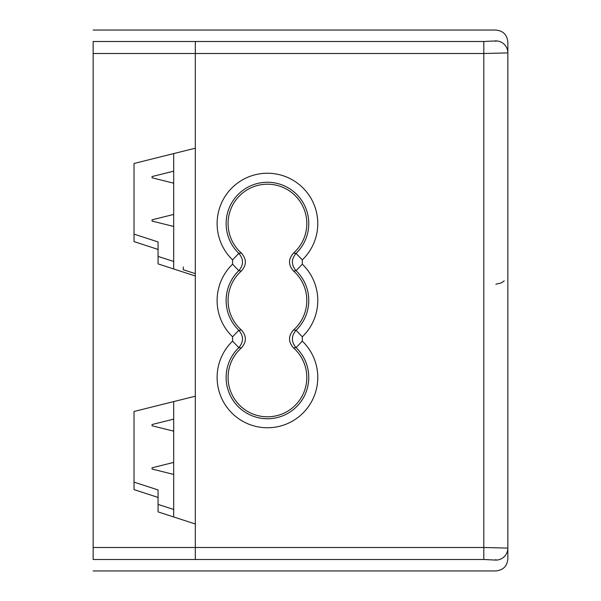 <?xml version="1.0" encoding="UTF-8"?>
<svg xmlns="http://www.w3.org/2000/svg" width="601" height="601" viewBox="0 0 601 601"><rect width="100%" height="100%" fill="white"/><g stroke="black" fill="none" stroke-linecap="round" stroke-linejoin="round"><path stroke-width="0.9" d="M93.155 53.504L195.325 53.504L195.325 41.499L93.155 41.499C93.155 26.917 93.155 26.917 93.155 41.499L93.155 559.501C93.155 574.083 93.155 574.083 93.155 559.501L195.325 559.501C195.325 574.083 195.325 574.083 195.325 559.501L195.325 523.997L158.063 511.887L158.063 497.433L134.023 489.62L134.023 411.482L195.325 396.202L195.325 275.994L158.063 263.884L158.063 249.423L134.023 241.61L134.023 163.48L195.325 148.192L195.325 41.499C195.325 26.917 195.325 26.917 195.325 41.499L483.805 41.499L483.805 559.501L495.825 560.102A12.02 12.005 0 0 0 507.845 548.097L507.845 42.07C507.124 34.775 503.12 30.771 495.825 30.05L93.155 30.05M134.023 234.127L158.063 241.94L158.063 249.423M158.063 256.402L173.689 261.48M134.023 482.13L158.063 489.943L158.063 497.433M158.063 504.404L173.689 509.483M195.325 273.643L183.305 269.736L183.305 266.964M195.325 42.07C195.325 26.797 195.325 26.797 195.325 42.07M195.325 558.93C195.325 574.203 195.325 574.203 195.325 558.93M483.805 559.501L195.325 559.501L195.325 547.496L483.805 547.496L507.845 548.097L507.845 558.93C507.124 566.225 503.12 570.229 495.825 570.95L93.155 570.95M483.805 41.499L495.825 40.898A12.02 12.005 180 0 1 507.845 52.903L483.805 53.504L195.325 53.504L195.325 547.496L93.155 547.496M238.822 330.295L232.579 336.8L232.579 341.128L238.822 347.633C243.705 341.834 243.705 336.057 238.822 330.295A41.311 41.311 0 0 1 238.822 270.705L232.579 264.2A50.326 50.326 0 0 0 232.579 336.8M238.822 270.705C243.705 264.906 243.705 259.129 238.822 253.367A41.311 41.311 0 0 1 238.034 194.559A41.311 41.311 0 0 1 296.856 194.559A41.311 41.311 0 0 1 296.068 253.367L302.311 259.872L302.311 264.2L296.068 270.705A41.311 41.311 0 0 1 296.068 330.295L302.311 336.8L302.311 341.128L296.068 347.633A41.311 41.311 0 0 1 296.856 406.441A41.311 41.311 0 0 1 238.034 406.441A41.311 41.311 0 0 1 238.822 347.633M296.068 330.295C291.185 336.057 291.185 341.834 296.068 347.633M238.822 253.367L232.579 259.872L232.579 264.2M296.068 253.367C291.185 259.166 291.185 264.943 296.068 270.705M238.627 253.397L241.339 253.044A39.373 39.373 0 0 1 239.048 196.302A39.373 39.373 0 0 1 295.842 196.302A39.373 39.373 0 0 1 293.551 253.044C288.202 259.031 288.202 265.026 293.551 271.028A39.373 39.373 0 0 1 293.551 329.972C288.202 335.959 288.202 341.954 293.551 347.956A39.373 39.373 0 0 1 295.842 404.698A39.373 39.373 0 0 1 239.048 404.698A39.373 39.373 0 0 1 241.339 347.956C246.688 341.969 246.688 335.974 241.339 329.972A39.373 39.373 0 0 1 241.339 271.028C246.688 265.041 246.688 259.046 241.339 253.044M296.263 253.397L293.551 253.044M238.627 270.675L241.339 271.028M238.627 330.325L241.339 329.972M238.627 347.603L241.339 347.956M296.263 330.325L293.551 329.972M296.263 347.603L293.551 347.956M296.263 270.675L293.551 271.028M173.689 153.586L173.689 268.963M173.689 401.596L173.689 516.965M152.053 468.419L152.053 469.035L173.689 474.429M152.053 220.447L152.053 219.831L152.053 221.063L173.689 226.457M152.053 177.175L152.053 176.559L152.053 177.791L173.689 183.185M152.053 425.147L152.053 425.763L173.689 431.157M507.845 539.518C507.845 552.815 507.845 552.815 507.845 539.518M507.845 61.482C507.845 48.185 507.845 48.185 507.845 61.482M302.311 259.872A50.326 50.326 0 0 0 303.272 188.226A50.326 50.326 0 0 0 231.618 188.226A50.326 50.326 0 0 0 232.579 259.872M302.311 336.8A50.326 50.326 0 0 0 302.311 264.2M232.579 341.128A50.326 50.326 0 0 0 231.618 412.774A50.326 50.326 0 0 0 303.272 412.774A50.326 50.326 0 0 0 302.311 341.128M495.825 559.501C495.825 574.075 495.825 574.075 495.825 559.501M495.825 41.499C495.825 26.925 495.825 26.925 495.825 41.499M152.053 467.803L173.689 462.409M152.053 219.831L173.689 214.437M152.053 176.559L173.689 171.165M152.053 424.531L173.689 419.137M495.825 284.273L501.534 282.831L504.239 280.84"/></g></svg>
